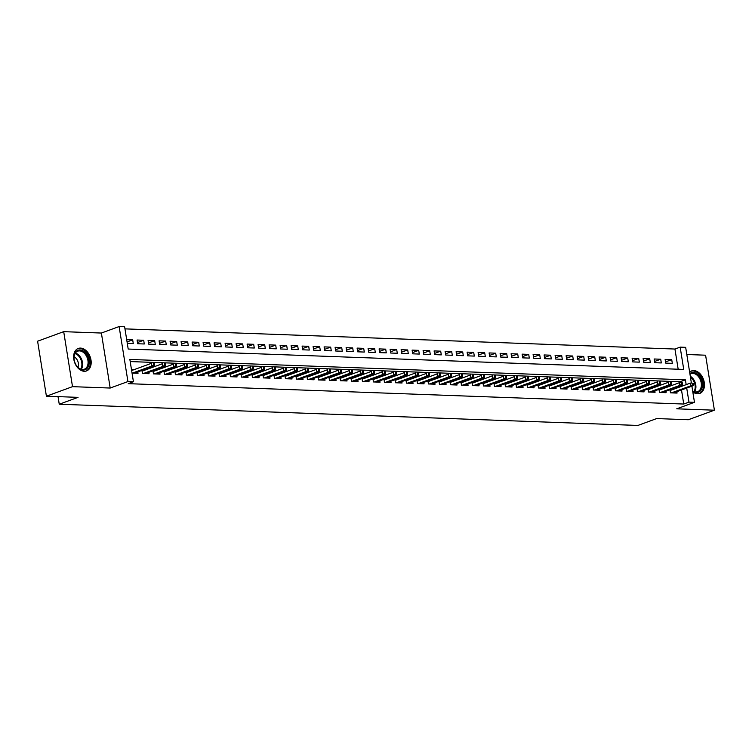 <?xml version="1.0" encoding="UTF-8"?>
<svg xmlns="http://www.w3.org/2000/svg" width="752" height="752" viewBox="0 0 752 752"><rect width="100%" height="100%" fill="white"/><g stroke="black" fill="none" stroke-linecap="round" stroke-linejoin="round"><path stroke-width="1.13" d="M692.799 391.905A11.976 8.263 69.9 0 0 697.555 393.766A11.976 8.263 69.9 0 0 699.802 393.418A11.976 8.263 69.9 0 0 703.938 380.907A11.976 8.263 69.9 0 0 693.833 370.576A11.976 8.263 69.9 0 0 691.586 370.924A11.976 8.263 69.9 0 0 689.631 372.118M80.549 348.091A11.976 8.263 69.9 0 0 78.293 348.439A11.976 8.263 69.9 0 0 74.157 360.96A11.976 8.263 69.9 0 0 84.262 371.281A11.976 8.263 69.9 0 0 86.518 370.933A11.976 8.263 69.9 0 0 90.654 358.413A11.976 8.263 69.9 0 0 80.549 348.091M678.172 369.223L674.939 349.041L680.165 347.133L685.664 347.33L691.398 383.125M58.026 396.624L59.248 404.228L637.884 425.444L656.675 418.573L688.296 419.738L714.4 410.197L705.592 355.198L686.811 354.512M59.248 404.228L78.039 397.357L46.408 396.201L37.6 341.201L63.704 331.66L72.512 386.66L110.187 388.041L127.934 381.555L119.126 326.556L124.625 326.753L128.197 349.05L683.728 369.429L680.165 347.133M110.187 388.041L101.379 333.042L63.704 331.66M101.379 333.042L119.126 326.556M674.939 349.041L124.964 328.868M46.408 396.201L72.512 386.66M669.985 389.771L670.474 392.835L677.073 393.08L676.847 391.679M658.978 389.367L659.476 392.431L666.075 392.676L665.849 391.275M647.98 388.963L648.468 392.027L655.077 392.271L654.851 390.871M636.982 388.558L637.47 391.623L644.069 391.867L643.844 390.467M625.984 388.154L626.472 391.219L633.071 391.463L632.846 390.072M614.976 387.75L615.474 390.824L622.073 391.059L621.848 389.668M603.978 387.346L604.467 390.42L611.066 390.655L610.85 389.263M592.98 386.942L593.469 390.015L600.068 390.25L599.842 388.859M581.973 386.537L582.471 389.611L589.07 389.856L588.844 388.455M570.975 386.133L571.464 389.207L578.072 389.451L577.846 388.051M559.977 385.729L560.466 388.803L567.064 389.047L566.839 387.647M548.979 385.334L549.468 388.399L556.066 388.643L555.841 387.242M537.971 384.93L538.47 387.994L545.068 388.239L544.843 386.838M526.973 384.526L527.462 387.59L534.061 387.835L533.845 386.434M515.975 384.122L516.464 387.186L523.063 387.43L522.837 386.03M504.968 383.717L505.466 386.782L512.065 387.026L511.839 385.626M493.97 383.313L494.459 386.378L501.067 386.622L500.841 385.231M482.972 382.909L483.461 385.983L490.06 386.218L489.834 384.827M471.974 382.505L472.463 385.579L479.062 385.814L478.836 384.422M460.967 382.101L461.465 385.174L468.064 385.409L467.838 384.018M449.969 381.696L450.457 384.77L457.056 385.015L456.84 383.614M438.971 381.292L439.459 384.366L446.058 384.61L445.833 383.21M427.963 380.888L428.461 383.962L435.06 384.206L434.835 382.806M416.965 380.493L417.454 383.558L424.062 383.802L423.837 382.401M405.967 380.089L406.456 383.153L413.055 383.398L412.829 381.997M394.969 379.685L395.458 382.749L402.057 382.994L401.831 381.593M383.962 379.281L384.46 382.345L391.059 382.589L390.833 381.189M372.964 378.876L373.453 381.941L380.051 382.185L379.835 380.785M361.966 378.472L362.455 381.537L369.053 381.781L368.828 380.39M350.958 378.068L351.457 381.142L358.055 381.377L357.83 379.986M339.96 377.664L340.449 380.738L347.057 380.973L346.832 379.581M328.962 377.26L329.451 380.333L336.05 380.568L335.824 379.177M317.964 376.855L318.453 379.929L325.052 380.174L324.826 378.773M306.957 376.451L307.455 379.525L314.054 379.769L313.828 378.369M295.959 376.047L296.448 379.121L303.047 379.365L302.83 377.965M284.961 375.652L285.45 378.717L292.049 378.961L291.823 377.56M273.954 375.248L274.452 378.312L281.051 378.557L280.825 377.156M262.956 374.844L263.444 377.908L270.053 378.153L269.827 376.752M251.958 374.44L252.446 377.504L259.045 377.748L258.82 376.348M240.96 374.035L241.448 377.1L248.047 377.344L247.822 375.944M229.952 373.631L230.45 376.696L237.049 376.94L236.824 375.549M218.954 373.227L219.443 376.301L226.042 376.536L225.826 375.145M207.956 372.823L208.445 375.897L215.044 376.132L214.818 374.74M196.949 372.419L197.447 375.492L204.046 375.727L203.82 374.336M185.951 372.014L186.44 375.088L193.048 375.333L192.822 373.932M174.953 371.61L175.442 374.684L182.04 374.928L181.815 373.528M163.955 371.206L164.444 374.28L171.042 374.524L170.817 373.124M152.947 370.811L153.446 373.876L160.044 374.12L159.819 372.719M141.949 370.407L142.438 373.471L149.037 373.716L148.821 372.315M127.06 341.925L132.681 339.866L126.693 339.65M137.484 342.536L143.688 340.271L137.08 340.026L137.682 343.739L144.281 343.984L143.688 340.271M148.482 342.94L154.686 340.675L148.088 340.43L148.68 344.143L155.279 344.388L154.686 340.675M159.49 343.344L165.684 341.079L159.086 340.835L159.678 344.548L166.277 344.792L165.684 341.079M170.488 343.749L176.682 341.483L170.084 341.239L170.685 344.952L177.284 345.196L176.682 341.483M181.486 344.143L187.69 341.887L181.082 341.643L181.683 345.356L188.282 345.6L187.69 341.887M192.484 344.548L198.688 342.282L192.089 342.047L192.681 345.76L199.28 346.005L198.688 342.282M203.491 344.952L209.686 342.686L203.087 342.451L203.679 346.164L210.287 346.409L209.686 342.686M214.489 345.356L220.693 343.091L214.085 342.856L214.687 346.569L221.285 346.813L220.693 343.091M225.487 345.76L231.691 343.495L225.092 343.25L225.685 346.973L232.283 347.217L231.691 343.495M236.495 346.164L242.689 343.899L236.09 343.655L236.683 347.377L243.281 347.612L242.689 343.899M247.493 346.569L253.687 344.303L247.088 344.059L247.69 347.781L254.289 348.016L253.687 344.303M258.491 346.973L264.695 344.707L258.086 344.463L258.688 348.185L265.287 348.42L264.695 344.707M269.489 347.377L275.693 345.112L269.094 344.867L269.686 348.58L276.285 348.825L275.693 345.112M280.496 347.781L286.691 345.516L280.092 345.271L280.684 348.984L287.292 349.229L286.691 345.516M291.494 348.185L297.698 345.92L291.09 345.676L291.691 349.389L298.29 349.633L297.698 345.92M302.492 348.59L308.696 346.324L302.097 346.08L302.689 349.793L309.288 350.037L308.696 346.324M313.499 348.984L319.694 346.728L313.095 346.484L313.687 350.197L320.286 350.441L319.694 346.728M324.497 349.389L330.692 347.123L324.093 346.888L324.695 350.601L331.294 350.846L330.692 347.123M335.495 349.793L341.699 347.527L335.091 347.292L335.693 351.005L342.292 351.25L341.699 347.527M346.493 350.197L352.697 347.932L346.099 347.697L346.691 351.41L353.29 351.654L352.697 347.932M357.501 350.601L363.695 348.336L357.097 348.091L357.689 351.814L364.297 352.058L363.695 348.336M368.499 351.005L374.703 348.74L368.095 348.496L368.696 352.218L375.295 352.453L374.703 348.74M379.497 351.41L385.701 349.144L379.102 348.9L379.694 352.622L386.293 352.857L385.701 349.144M390.504 351.814L396.699 349.548L390.1 349.304L390.692 353.026L397.291 353.261L396.699 349.548M401.502 352.218L407.697 349.953L401.098 349.708L401.7 353.421L408.298 353.666L407.697 349.953M412.5 352.622L418.704 350.357L412.096 350.112L412.698 353.825L419.296 354.07L418.704 350.357M423.498 353.026L429.702 350.761L423.103 350.517L423.696 354.23L430.294 354.474L429.702 350.761M434.506 353.431L440.7 351.165L434.101 350.921L434.694 354.634L441.302 354.878L440.7 351.165M445.504 353.825L451.708 351.569L445.099 351.325L445.701 355.038L452.3 355.282L451.708 351.569M456.502 354.23L462.706 351.964L456.107 351.729L456.699 355.442L463.298 355.687L462.706 351.964M467.509 354.634L473.704 352.368L467.105 352.133L467.697 355.846L474.296 356.091L473.704 352.368M478.507 355.038L484.702 352.773L478.103 352.538L478.704 356.251L485.303 356.495L484.702 352.773M489.505 355.442L495.709 353.177L489.101 352.932L489.702 356.655L496.301 356.899L495.709 353.177M500.503 355.846L506.707 353.581L500.108 353.337L500.7 357.059L507.299 357.294L506.707 353.581M511.51 356.251L517.705 353.985L511.106 353.741L511.698 357.463L518.307 357.698L517.705 353.985M522.508 356.655L528.712 354.389L522.104 354.145L522.706 357.867L529.305 358.102L528.712 354.389M533.506 357.059L539.71 354.794L533.112 354.549L533.704 358.262L540.303 358.507L539.71 354.794M544.514 357.463L550.708 355.198L544.11 354.953L544.702 358.666L551.301 358.911L550.708 355.198M555.512 357.867L561.706 355.602L555.108 355.358L555.709 359.071L562.308 359.315L561.706 355.602M566.51 358.272L572.714 356.006L566.106 355.762L566.707 359.475L573.306 359.719L572.714 356.006M577.508 358.666L583.712 356.41L577.113 356.166L577.705 359.879L584.304 360.123L583.712 356.41M588.515 359.071L594.71 356.805L588.111 356.57L588.703 360.283L595.311 360.528L594.71 356.805M599.513 359.475L605.717 357.209L599.109 356.974L599.711 360.687L606.309 360.932L605.717 357.209M610.511 359.879L616.715 357.614L610.116 357.379L610.709 361.092L617.307 361.336L616.715 357.614M621.519 360.283L627.713 358.018L621.114 357.773L621.707 361.496L628.305 361.74L627.713 358.018M632.517 360.687L638.711 358.422L632.112 358.178L632.714 361.9L639.313 362.135L638.711 358.422M643.515 361.092L649.719 358.826L643.11 358.582L643.712 362.304L650.311 362.539L649.719 358.826M654.513 361.496L660.717 359.23L654.118 358.986L654.71 362.708L661.309 362.943L660.717 359.23M127.285 343.363L133.283 343.579L132.681 339.866M665.708 363.103L672.316 363.348L671.715 359.635L665.116 359.39L665.708 363.103M686.172 384.648L685.401 379.835L129.861 359.456L133.433 381.753L128.216 383.661L683.747 404.04L681.5 389.978M680.945 386.556L680.833 385.804M680.334 382.721L680.175 381.743L130.199 361.571M132.051 373.095L138.039 373.312L137.813 371.911M134.523 369.486L131.45 369.373M145.521 369.89L143.547 369.815M156.529 370.294L154.545 370.219M167.527 370.698L165.553 370.623M178.525 371.103L176.551 371.027M189.532 371.507L187.549 371.432M200.53 371.911L198.556 371.836M211.528 372.315L209.554 372.24M222.526 372.719L220.552 372.644M233.534 373.124L231.55 373.048M244.532 373.518L242.558 373.453M255.53 373.923L253.556 373.857M266.537 374.327L264.554 374.261M277.535 374.731L275.561 374.656M288.533 375.135L286.559 375.06M299.531 375.539L297.557 375.464M310.538 375.944L308.555 375.868M321.536 376.348L319.562 376.273M332.534 376.752L330.56 376.677M343.542 377.156L341.558 377.081M354.54 377.56L352.566 377.485M365.538 377.965L363.564 377.889M376.536 378.359L374.562 378.294M387.543 378.764L385.56 378.698M398.541 379.168L396.567 379.102M409.539 379.572L407.565 379.497M420.547 379.976L418.563 379.901M431.545 380.38L429.571 380.305M442.543 380.785L440.569 380.709M453.541 381.189L451.567 381.114M464.548 381.593L462.565 381.518M475.546 381.997L473.572 381.922M486.544 382.401L484.57 382.326M497.551 382.806L495.568 382.73M508.549 383.2L506.575 383.135M519.547 383.605L517.573 383.539M530.545 384.009L528.571 383.943M541.553 384.413L539.569 384.338M552.551 384.817L550.577 384.742M563.549 385.221L561.575 385.146M574.556 385.626L572.573 385.55M585.554 386.03L583.58 385.955M596.552 386.434L594.578 386.359M607.55 386.838L605.576 386.763M618.558 387.242L616.574 387.167M629.556 387.637L627.582 387.571M640.554 388.041L638.58 387.976M651.561 388.446L649.578 388.38M662.559 388.85L660.585 388.784M673.557 389.254L671.583 389.179M691.887 386.19L694.472 402.329L676.725 408.815L714.4 410.197M694.472 402.329L688.973 402.132L686.717 388.079M683.747 404.04L688.973 402.132M133.433 381.753L127.934 381.555M680.175 381.743L685.401 379.835M665.52 361.9L671.715 359.635M153.53 364.917L154.63 364.964L154.395 363.479L153.295 363.432L153.53 364.917L151.829 365.998L153.812 366.064L134.364 373.18M132.38 373.105L151.829 365.998L151.406 363.319L131.638 370.539M153.295 363.432L154.395 363.479M153.812 366.064L154.63 364.964M83.181 370.022A10.359 7.144 -110.1 0 1 76.253 365.284A10.359 7.144 -110.1 0 1 74.091 359.371A10.359 7.144 -110.1 0 1 79.966 349.953A10.359 7.144 -110.1 0 1 88.999 360.264A10.359 7.144 -110.1 0 1 83.181 370.022M76.187 365.181A9.597 6.618 69.9 0 0 82.541 369.467A9.597 6.618 69.9 0 0 84.346 369.194A9.597 6.618 69.9 0 0 87.655 359.165A9.597 6.618 69.9 0 0 79.562 350.893A9.597 6.618 69.9 0 0 77.757 351.165A9.597 6.618 69.9 0 0 74.11 359.484M85.653 371.168L85.615 371.178A11.9 8.206 69.9 0 0 85.653 371.168A11.9 8.206 69.9 0 0 89.761 358.723A11.9 8.206 69.9 0 0 79.721 348.467A11.9 8.206 69.9 0 0 77.484 348.815A11.9 8.206 69.9 0 0 77.447 348.834L77.484 348.815M74.072 356.796A6.834 4.709 -110.1 0 1 77.898 367.267M689.866 373.565A10.359 7.144 -110.1 0 1 700.488 377.701A10.359 7.144 -110.1 0 1 701.287 389.705A10.359 7.144 -110.1 0 1 692.677 391.134M692.639 390.899A9.597 6.618 69.9 0 0 697.63 391.679A9.597 6.618 69.9 0 0 699.548 378.247A9.597 6.618 69.9 0 0 691.041 373.659A9.597 6.618 69.9 0 0 689.969 374.223M698.946 393.653L698.899 393.672A11.9 8.206 69.9 0 0 698.946 393.653A11.9 8.206 69.9 0 0 701.315 376.987A11.9 8.206 69.9 0 0 690.778 371.309A11.9 8.206 69.9 0 0 690.731 371.319L690.778 371.309M164.538 365.322L165.637 365.369L165.393 363.874L164.293 363.836L164.538 365.322L162.836 366.403L164.81 366.468L145.362 373.584M143.378 373.509L162.836 366.403L162.404 363.724L142.072 371.159M164.293 363.836L165.393 363.874M164.81 366.468L165.637 365.369M175.536 365.726L176.635 365.773L176.4 364.278L175.301 364.241L175.536 365.726L173.834 366.807L175.818 366.873L156.36 373.979M154.386 373.913L173.834 366.807L173.402 364.128L153.07 371.554M175.301 364.241L176.4 364.278M175.818 366.873L176.635 365.773M186.534 366.13L187.633 366.168L187.398 364.682L186.299 364.645L186.534 366.13L184.832 367.202L186.816 367.277L167.367 374.383M165.384 374.317L184.832 367.202L184.409 364.532L164.068 371.958M186.299 364.645L187.398 364.682M186.816 367.277L187.633 366.168M197.541 366.534L198.641 366.572L198.396 365.087L197.297 365.049L197.541 366.534L195.84 367.606L197.814 367.681L178.365 374.787M176.382 374.722L195.84 367.606L195.407 364.936L175.075 372.362M197.297 365.049L198.396 365.087M197.814 367.681L198.641 366.572M208.539 366.938L209.639 366.976L209.404 365.491L208.304 365.453L208.539 366.938L206.838 368.01L208.812 368.085L189.363 375.192M187.38 375.116L206.838 368.01L206.405 365.34L186.073 372.766M208.304 365.453L209.404 365.491M208.812 368.085L209.639 366.976M219.537 367.343L220.637 367.38L220.402 365.895L219.302 365.857L219.537 367.343L217.836 368.414L219.819 368.489L200.361 375.596M198.387 375.521L217.836 368.414L217.413 365.745L197.071 373.171M219.302 365.857L220.402 365.895M219.819 368.489L220.637 367.38M230.535 367.747L231.635 367.784L231.4 366.299L230.3 366.262L230.535 367.747L228.834 368.818L230.817 368.894L211.368 376M209.385 375.925L228.834 368.818L228.411 366.139L208.069 373.575M230.3 366.262L231.4 366.299M230.817 368.894L231.635 367.784M241.542 368.151L242.642 368.189L242.398 366.703L241.298 366.666L241.542 368.151L239.841 369.223L241.815 369.298L222.366 376.404M220.383 376.329L239.841 369.223L239.409 366.544L219.076 373.979M241.298 366.666L242.398 366.703M241.815 369.298L242.642 368.189M252.54 368.555L253.64 368.593L253.405 367.108L252.305 367.07L252.54 368.555L250.839 369.627L252.822 369.702L233.364 376.808M231.39 376.733L250.839 369.627L250.407 366.948L230.074 374.383M252.305 367.07L253.405 367.108M252.822 369.702L253.64 368.593M263.538 368.959L264.638 368.997L264.403 367.512L263.303 367.465L263.538 368.959L261.837 370.031L263.82 370.106L244.372 377.213M242.388 377.137L261.837 370.031L261.414 367.352L241.072 374.787M263.303 367.465L264.403 367.512M263.82 370.106L264.638 368.997M274.546 369.354L275.646 369.401L275.401 367.916L274.301 367.869L274.546 369.354L272.844 370.435L274.818 370.51L255.37 377.617M253.386 377.542L272.844 370.435L272.412 367.756L252.08 375.192M274.301 367.869L275.401 367.916M274.818 370.51L275.646 369.401M285.544 369.758L286.644 369.805L286.409 368.32L285.309 368.273L285.544 369.758L283.842 370.839L285.816 370.905L266.368 378.021M264.384 377.946L283.842 370.839L283.41 368.16L263.078 375.596M285.309 368.273L286.409 368.32M285.816 370.905L286.644 369.805M296.542 370.163L297.642 370.21L297.407 368.715L296.307 368.677L296.542 370.163L294.84 371.244L296.824 371.309L277.366 378.425M275.392 378.35L294.84 371.244L294.417 368.565L274.076 376M296.307 368.677L297.407 368.715M296.824 371.309L297.642 370.21M307.54 370.567L308.64 370.614L308.405 369.119L307.305 369.082L307.54 370.567L305.838 371.648L307.822 371.714L288.373 378.82M286.39 378.754L305.838 371.648L305.415 368.969L285.074 376.395M307.305 369.082L308.405 369.119M307.822 371.714L308.64 370.614M318.547 370.971L319.647 371.009L319.403 369.523L318.303 369.486L318.547 370.971L316.846 372.043L318.82 372.118L299.371 379.224M297.388 379.158L316.846 372.043L316.413 369.373L296.081 376.799M318.303 369.486L319.403 369.523M318.82 372.118L319.647 371.009M329.545 371.375L330.645 371.413L330.41 369.928L329.31 369.89L329.545 371.375L327.844 372.447L329.827 372.522L310.369 379.628M308.395 379.563L327.844 372.447L327.411 369.777L307.079 377.203M329.31 369.89L330.41 369.928M329.827 372.522L330.645 371.413M340.543 371.779L341.643 371.817L341.408 370.332L340.308 370.294L340.543 371.779L338.842 372.851L340.825 372.926L321.377 380.033M319.393 379.957L338.842 372.851L338.419 370.181L318.077 377.607M340.308 370.294L341.408 370.332M340.825 372.926L341.643 371.817M351.551 372.184L352.65 372.221L352.406 370.736L351.306 370.698L351.551 372.184L349.849 373.255L351.823 373.33L332.375 380.437M330.391 380.362L349.849 373.255L349.417 370.586L329.085 378.012M351.306 370.698L352.406 370.736M351.823 373.33L352.65 372.221M362.549 372.588L363.648 372.625L363.413 371.14L362.314 371.103L362.549 372.588L360.847 373.659L362.821 373.735L343.373 380.841M341.389 380.766L360.847 373.659L360.415 370.98L340.083 378.416M362.314 371.103L363.413 371.14M362.821 373.735L363.648 372.625M373.547 372.992L374.646 373.03L374.411 371.544L373.312 371.507L373.547 372.992L371.845 374.064L373.829 374.139L354.371 381.245M352.397 381.17L371.845 374.064L371.422 371.385L351.081 378.82M373.312 371.507L374.411 371.544M373.829 374.139L374.646 373.03M384.545 373.396L385.644 373.434L385.409 371.949L384.31 371.911L384.545 373.396L382.843 374.468L384.827 374.543L365.378 381.649M363.395 381.574L382.843 374.468L382.42 371.789L362.079 379.224M384.31 371.911L385.409 371.949M384.827 374.543L385.644 373.434M395.552 373.8L396.652 373.838L396.407 372.353L395.308 372.306L395.552 373.8L393.851 374.872L395.825 374.947L376.376 382.054M374.393 381.978L393.851 374.872L393.418 372.193L373.086 379.628M395.308 372.306L396.407 372.353M395.825 374.947L396.652 373.838M406.55 374.195L407.65 374.242L407.415 372.757L406.315 372.71L406.55 374.195L404.849 375.276L406.832 375.351L387.374 382.458M385.4 382.383L404.849 375.276L404.416 372.597L384.084 380.033M406.315 372.71L407.415 372.757M406.832 375.351L407.65 374.242M417.548 374.599L418.648 374.646L418.413 373.161L417.313 373.114L417.548 374.599L415.847 375.68L417.83 375.746L398.381 382.862M396.398 382.787L415.847 375.68L415.424 373.001L395.082 380.437M417.313 373.114L418.413 373.161M417.83 375.746L418.648 374.646M428.555 375.004L429.655 375.051L429.411 373.556L428.311 373.518L428.555 375.004L426.854 376.085L428.828 376.15L409.379 383.266M407.396 383.191L426.854 376.085L426.422 373.406L406.089 380.841M428.311 373.518L429.411 373.556M428.828 376.15L429.655 375.051M439.553 375.408L440.653 375.455L440.418 373.96L439.318 373.923L439.553 375.408L437.852 376.489L439.826 376.555L420.377 383.661M418.394 383.595L437.852 376.489L437.42 373.81L417.087 381.236M439.318 373.923L440.418 373.96M439.826 376.555L440.653 375.455M450.551 375.812L451.651 375.85L451.416 374.364L450.316 374.327L450.551 375.812L448.85 376.884L450.833 376.959L431.375 384.065M429.401 383.999L448.85 376.884L448.427 374.214L428.085 381.64M450.316 374.327L451.416 374.364M450.833 376.959L451.651 375.85M461.549 376.216L462.649 376.254L462.414 374.769L461.314 374.731L461.549 376.216L459.848 377.288L461.831 377.363L442.383 384.469M440.399 384.404L459.848 377.288L459.425 374.618L439.083 382.044M461.314 374.731L462.414 374.769M461.831 377.363L462.649 376.254M472.557 376.62L473.657 376.658L473.412 375.173L472.312 375.135L472.557 376.62L470.855 377.692L472.829 377.767L453.381 384.874M451.397 384.798L470.855 377.692L470.423 375.022L450.091 382.448M472.312 375.135L473.412 375.173M472.829 377.767L473.657 376.658M483.555 377.025L484.655 377.062L484.42 375.577L483.32 375.539L483.555 377.025L481.853 378.096L483.837 378.171L464.379 385.278M462.405 385.203L481.853 378.096L481.421 375.427L461.089 382.853M483.32 375.539L484.42 375.577M483.837 378.171L484.655 377.062M494.553 377.429L495.653 377.466L495.418 375.981L494.318 375.944L494.553 377.429L492.851 378.5L494.835 378.576L475.386 385.682M473.403 385.607L492.851 378.5L492.428 375.821L472.087 383.257M494.318 375.944L495.418 375.981M494.835 378.576L495.653 377.466M505.56 377.833L506.66 377.871L506.416 376.385L505.316 376.348L505.56 377.833L503.859 378.905L505.833 378.98L486.384 386.086M484.401 386.011L503.859 378.905L503.426 376.226L483.094 383.661M505.316 376.348L506.416 376.385M505.833 378.98L506.66 377.871M516.558 378.237L517.658 378.275L517.423 376.79L516.323 376.752L516.558 378.237L514.857 379.309L516.831 379.384L497.382 386.49M495.399 386.415L514.857 379.309L514.424 376.63L494.092 384.065M516.323 376.752L517.423 376.79M516.831 379.384L517.658 378.275M527.556 378.641L528.656 378.679L528.421 377.194L527.321 377.147L527.556 378.641L525.855 379.713L527.838 379.788L508.38 386.895M506.406 386.819L525.855 379.713L525.432 377.034L505.09 384.469M527.321 377.147L528.421 377.194M527.838 379.788L528.656 378.679M538.554 379.036L539.654 379.083L539.419 377.598L538.319 377.551L538.554 379.036L536.853 380.117L538.836 380.192L519.388 387.299M517.404 387.224L536.853 380.117L536.43 377.438L516.088 384.874M538.319 377.551L539.419 377.598M538.836 380.192L539.654 379.083M549.562 379.44L550.661 379.487L550.417 378.002L549.317 377.955L549.562 379.44L547.86 380.521L549.834 380.587L530.386 387.703M528.402 387.628L547.86 380.521L547.428 377.842L527.096 385.278M549.317 377.955L550.417 378.002M549.834 380.587L550.661 379.487M560.56 379.845L561.659 379.892L561.424 378.397L560.325 378.359L560.56 379.845L558.858 380.926L560.842 380.991L541.384 388.107M539.41 388.032L558.858 380.926L558.426 378.247L538.094 385.682M560.325 378.359L561.424 378.397M560.842 380.991L561.659 379.892M571.558 380.249L572.657 380.296L572.422 378.801L571.323 378.764L571.558 380.249L569.856 381.33L571.84 381.396L552.391 388.502M550.408 388.436L569.856 381.33L569.433 378.651L549.092 386.077M571.323 378.764L572.422 378.801M571.84 381.396L572.657 380.296M582.565 380.653L583.665 380.691L583.42 379.205L582.321 379.168L582.565 380.653L580.864 381.725L582.838 381.8L563.389 388.906M561.406 388.84L580.864 381.725L580.431 379.055L560.099 386.481M582.321 379.168L583.42 379.205M582.838 381.8L583.665 380.691M593.563 381.057L594.663 381.095L594.428 379.61L593.328 379.572L593.563 381.057L591.862 382.129L593.836 382.204L574.387 389.31M572.404 389.245L591.862 382.129L591.429 379.459L571.097 386.885M593.328 379.572L594.428 379.61M593.836 382.204L594.663 381.095M604.561 381.461L605.661 381.499L605.426 380.014L604.326 379.976L604.561 381.461L602.86 382.533L604.843 382.608L585.385 389.715M583.411 389.639L602.86 382.533L602.437 379.863L582.095 387.289M604.326 379.976L605.426 380.014M604.843 382.608L605.661 381.499M615.559 381.866L616.659 381.903L616.424 380.418L615.324 380.38L615.559 381.866L613.858 382.937L615.841 383.012L596.392 390.119M594.409 390.044L613.858 382.937L613.435 380.268L593.093 387.694M615.324 380.38L616.424 380.418M615.841 383.012L616.659 381.903M626.566 382.27L627.666 382.307L627.422 380.822L626.322 380.785L626.566 382.27L624.865 383.341L626.839 383.417L607.39 390.523M605.407 390.448L624.865 383.341L624.433 380.662L604.1 388.098M626.322 380.785L627.422 380.822M626.839 383.417L627.666 382.307M637.564 382.674L638.664 382.712L638.429 381.226L637.329 381.189L637.564 382.674L635.863 383.746L637.846 383.821L618.388 390.927M616.414 390.852L635.863 383.746L635.431 381.067L615.098 388.502M637.329 381.189L638.429 381.226M637.846 383.821L638.664 382.712M648.562 383.078L649.662 383.116L649.427 381.631L648.327 381.593L648.562 383.078L646.861 384.15L648.844 384.225L629.396 391.331M627.412 391.256L646.861 384.15L646.438 381.471L626.096 388.906M648.327 381.593L649.427 381.631M648.844 384.225L649.662 383.116M659.57 383.482L660.67 383.52L660.425 382.035L659.325 381.988L659.57 383.482L657.868 384.554L659.842 384.629L640.394 391.736M638.41 391.66L657.868 384.554L657.436 381.875L637.104 389.31M659.325 381.988L660.425 382.035M659.842 384.629L660.67 383.52M670.568 383.877L671.668 383.924L671.433 382.439L670.333 382.392L670.568 383.877L668.866 384.958L670.84 385.033L651.392 392.14M649.408 392.065L668.866 384.958L668.434 382.279L648.102 389.715M670.333 382.392L671.433 382.439M670.84 385.033L671.668 383.924M681.566 384.281L682.666 384.328L682.431 382.843L681.331 382.796L681.566 384.281L679.864 385.362L681.848 385.428L662.39 392.544M660.416 392.469L679.864 385.362L679.441 382.683L659.1 390.119M681.331 382.796L682.431 382.843M681.848 385.428L682.666 384.328M692.564 384.686L693.664 384.733L693.429 383.238L692.329 383.2L692.564 384.686L690.862 385.767L692.846 385.832L673.397 392.948M671.414 392.873L690.862 385.767L690.439 383.088L670.098 390.523M692.329 383.2L693.429 383.238M692.846 385.832L693.664 384.733M75.369 353.073A9.597 6.618 -110.1 0 1 81.827 359.898A9.597 6.618 -110.1 0 1 81.291 369.279M80.69 369.082A9.278 6.401 69.9 0 0 81.103 360.161A9.278 6.401 69.9 0 0 75.031 353.609M690.289 376.254A9.597 6.618 -110.1 0 1 694.105 380.23A9.597 6.618 -110.1 0 1 694.575 391.764M693.974 391.576A9.278 6.401 69.9 0 0 693.419 380.568A9.278 6.401 69.9 0 0 690.439 377.175"/></g></svg>
